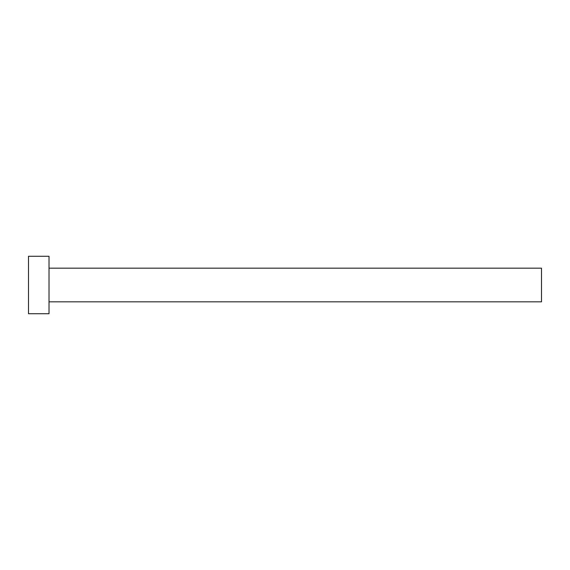 <?xml version="1.0" encoding="UTF-8"?>
<svg xmlns="http://www.w3.org/2000/svg" width="570" height="570" viewBox="0 0 570 570"><rect width="100%" height="100%" fill="white"/><g stroke="black" fill="none" stroke-linecap="round" stroke-linejoin="round"><path stroke-width="0.43" stroke-dasharray="2.85 2.14" d="M541.5 301.829L541.5 268.171M49.02 313.728L49.02 256.272M28.5 313.728L28.5 256.272M49.02 285L49.02 268.171L49.02 285"/><path stroke-width="0.85" d="M49.02 268.171L541.5 268.171L541.5 301.829L49.02 301.829M49.02 285L49.02 313.728L28.5 313.728L28.5 256.272L49.02 256.272L49.02 285"/></g></svg>
